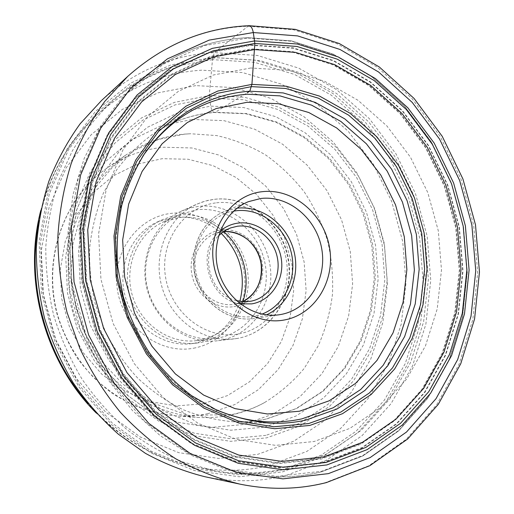 <?xml version="1.0" encoding="UTF-8"?>
<svg xmlns="http://www.w3.org/2000/svg" width="514" height="514" viewBox="0 0 514 514"><rect width="100%" height="100%" fill="white"/><g stroke="black" fill="none" stroke-linecap="round" stroke-linejoin="round"><path stroke-width="0.39" stroke-dasharray="2.57 1.93" d="M101.656 100.378C134.931 70.823 172.466 54.902 214.261 52.614L257.469 55.48L298.82 68.156L336.593 89.635L369.348 118.644L395.934 153.776L415.44 193.508L427.192 236.267L430.751 280.393L425.868 324.173L412.549 365.859L391.07 403.625L362.023 435.673L326.358 460.236L285.45 475.694C259.403 482.036 232.585 482.383 204.977 476.741M287.056 468.819L326.776 453.92L361.445 430.154L389.708 399.07L410.628 362.376L423.607 321.848L428.38 279.243L424.924 236.286L413.481 194.658L394.482 155.98L368.602 121.799L336.721 93.606L299.983 72.776L259.795 60.523L217.852 57.831C183.048 59.778 150.968 71.709 121.625 93.619L111.634 101.868C96.645 116.196 83.525 132.561 72.281 150.962L58.615 180.761C51.702 202.002 47.423 224.091 45.785 247.035C45.727 270.171 48.406 293.121 53.835 315.872C60.787 338.206 70.193 359.305 82.06 379.171C95.18 398.061 110.137 414.869 126.932 429.608C144.543 442.965 163.163 453.733 182.798 461.913L212.796 470.374L225.595 472.366C246.688 474.782 267.171 473.6 287.056 468.819M250.742 67.996L213.374 74.993L178.268 91.389L147.434 116.781L122.82 150.146L106.122 189.872L98.604 233.774L100.943 279.25L113.112 323.499L134.36 363.771L163.266 397.65L197.929 423.24L236.144 439.322L275.613 445.362L314.163 441.5L349.854 428.393L381.08 407.146L406.587 379.114L425.489 345.838L437.215 308.933L441.487 270.023L438.288 230.735L427.809 192.628L410.474 157.22L386.907 125.969L357.962 100.256L324.7 81.328L288.444 70.283L250.742 67.996M240.128 303.813C208.613 299.958 195.044 250.53 220.172 231.127M236.337 300.594C210.027 294.689 198.95 254.34 218.559 235.83M198.32 206.416L189.64 208.125L181.294 211.151C153.994 223.224 138.459 258.24 147.364 290.198C156.025 322.22 187.257 344.399 216.895 340.84L220.596 340.307C253.755 334.511 275.954 298.891 269.831 264.222C264.177 229.482 231.531 202.381 198.32 206.416M218.064 338L214.903 338.469C186.402 342.067 156.282 320.8 147.968 290.031C139.41 259.326 154.451 225.665 180.793 214.209L196.746 209.808C228.569 205.896 259.911 231.84 265.32 265.147C271.186 298.383 249.836 332.494 218.064 338M223.641 231.602C210.522 220.557 195.693 215.867 179.148 217.518L163.767 221.778C138.369 232.836 123.861 265.063 132.04 294.4C139.981 323.807 168.92 344.11 196.399 340.647L199.445 340.204C220.724 335.539 235.194 322.689 242.871 301.634M178.75 215.122C210.644 211.151 241.998 236.903 247.356 270.036C253.158 303.099 231.698 337.088 199.843 342.632L196.29 343.14C167.827 346.552 137.958 325.484 129.727 295.036C121.259 264.659 136.184 231.287 162.398 219.69L170.417 216.779L178.75 215.122M221.213 233.369C207.444 220.956 191.619 215.617 173.732 217.351L157.554 221.881C131.629 233.356 116.858 266.303 125.217 296.276C133.332 326.319 162.854 347.104 191.009 343.731L194.53 343.224C217.293 338.128 232.412 324.167 239.877 301.358M193.572 348.196C227.342 342.247 250.042 306.293 243.919 271.386C238.271 236.408 205.131 209.198 171.31 213.361C137.418 216.972 111.223 253.029 117.5 290.269C123.27 327.591 159.912 354.692 193.572 348.196M231.011 414.997C242.788 412.485 253.903 408.379 264.35 402.674C279.449 393.454 292.71 382.063 304.134 368.499L318.16 345.973C325.394 329.615 330.155 312.461 332.449 294.516C333.303 276.403 331.665 258.478 327.534 240.738C322.027 223.372 314.285 207.123 304.307 191.985C293.173 177.728 280.316 165.412 265.738 155.035C250.376 145.963 234.063 139.487 216.805 135.593L190.527 133.749L184.301 134.135C163.047 136.024 143.322 143.155 125.133 155.536C112.63 164.975 101.566 176.186 91.935 189.178C83.307 203.043 76.65 218.064 71.973 234.249C66.473 259.448 66.865 284.891 73.149 310.572C78.379 327.155 85.626 342.703 94.891 357.211C105.171 370.902 116.922 382.827 130.132 393.004C150.718 406.837 173.661 415.087 197.003 417.329C208.568 418.113 219.908 417.336 231.011 414.997M248.731 25.726L214.261 52.614L212.488 59.637L209.262 95.54L210.708 106.122C211.71 110.895 213.207 112.945 215.199 112.264L247.176 92.809M239.614 484.059C269.118 490.08 297.683 489.617 325.317 482.672L368.628 465.851L406.221 439.29L436.694 404.756L459.086 364.15L472.829 319.419L477.686 272.478L473.677 225.171L461.064 179.302L440.325 136.602L412.151 98.739L377.469 67.328L337.46 43.889L293.616 29.793L247.729 26.201C203.287 28.122 163.279 44.853 127.703 76.406M212.886 57.42L255.259 60.144L295.839 72.5L332.924 93.503L365.101 121.914L391.212 156.359L410.365 195.339L421.904 237.288L425.367 280.58L420.536 323.537L407.422 364.407L386.29 401.421L357.738 432.794L322.715 456.805L282.578 471.884L239.113 476.754L194.491 470.573L151.206 453.11L111.885 424.885L79.098 387.235L55.075 342.273L41.461 292.762L39.109 241.837L48.027 192.711L67.379 148.34L95.649 111.185L130.839 83.043L170.68 64.995L212.886 57.42M212.488 59.637L170.699 67.173L131.263 85.086L96.452 112.971L68.49 149.76L49.357 193.675L40.542 242.28L42.874 292.659L56.347 341.637L80.107 386.117L112.534 423.375L151.431 451.324L194.266 468.633L238.438 474.782L281.486 470.002L321.244 455.102L355.951 431.349L384.266 400.297L405.225 363.649L418.242 323.158L423.048 280.605L419.623 237.712L408.193 196.142L389.201 157.522L363.314 123.411L331.427 95.276L294.676 74.498L254.462 62.297L212.488 59.637M209.262 95.54L244.478 97.242L278.382 107.028L309.505 124.144L336.593 147.602L358.611 176.251L374.751 208.806L384.408 243.919L387.183 280.156L382.911 316.033L371.628 350.047L353.632 380.675L329.5 406.426L300.112 425.894L266.67 437.851L230.702 441.327L194.029 435.75L158.659 421.043L126.688 397.714L100.114 366.88L80.659 330.251L69.589 289.992L67.572 248.564L74.639 208.478L90.181 172.068L113.061 141.337L141.723 117.783L174.413 102.376L209.262 95.54M265.918 435.358L230.49 438.744L194.376 433.218L159.558 418.711L128.102 395.722L101.958 365.364L82.818 329.313L71.921 289.697L69.936 248.924L76.875 209.461L92.154 173.616L114.648 143.335L142.86 120.115L175.036 104.901L209.365 98.129L244.066 99.767L277.496 109.379L308.188 126.226L334.91 149.336L356.632 177.574L372.554 209.68L382.069 244.298L384.806 280.027L380.572 315.403L369.431 348.929L351.666 379.107L327.861 404.46L298.878 423.613L265.918 435.358M264.537 427.128L295.942 416.064L323.602 397.913L346.352 373.819L363.359 345.093L374.044 313.129L378.124 279.372L375.535 245.255L366.443 212.198L351.229 181.558L330.463 154.637L304.93 132.631L275.632 116.639L243.758 107.574L210.708 106.122L178.062 112.682L147.505 127.26L120.764 149.42L99.472 178.242L85.041 212.314L78.513 249.772L80.428 288.45L90.766 326.03L108.897 360.25L133.666 389.098L163.484 410.988L196.521 424.866L230.831 430.231L264.537 427.128M266.676 418.955L296.662 408.489L323.1 391.238L344.881 368.262L361.175 340.814L371.429 310.238L375.349 277.92L372.875 245.242L364.163 213.573L349.584 184.23L329.686 158.46L305.245 137.424L277.207 122.171L246.746 113.568L215.199 112.264C193.425 114.005 173.057 120.976 154.11 133.184C140.129 143.213 127.716 155.312 116.864 169.485L103.436 193.033C96.446 210.168 91.871 228.229 89.725 247.208C89.044 266.432 90.92 285.521 95.36 304.474L105.37 331.678C114.243 348.877 125.095 364.426 137.925 378.33C151.681 391.058 166.632 401.466 182.772 409.555C199.336 416.205 216.188 420.272 233.33 421.756C244.683 422.232 255.805 421.3 266.676 418.955M38.601 222.761C47.526 177.748 67.662 141.189 98.996 113.08C129.515 86.853 163.767 72.551 201.758 70.174L242.518 72.551L281.511 84.174L317.177 104.111L348.139 131.192L373.26 164.094L391.674 201.392L402.732 241.561L405.989 283.028L401.235 324.154L388.494 363.263L368.05 398.646L340.493 428.586L306.774 451.453L268.135 465.78C244.812 471.306 220.834 471.768 196.207 467.181C154.913 459.015 118.933 437.857 88.273 403.708M321.359 471.846L362.64 456.034L398.543 430.905L427.706 398.112L449.185 359.472L462.401 316.836L467.11 272.034L463.313 226.867L451.266 183.074L431.419 142.327L404.46 106.244L371.288 76.368L333.066 54.163L291.232 40.914L247.446 37.708C211.183 39.449 177.715 51.76 147.049 74.639L121.869 97.891L100.641 126.084L84.161 158.511L73.116 194.247L68.002 232.18L69.107 271.09L76.457 309.659L89.828 346.577L108.75 380.598L132.509 410.609L160.252 435.692L190.977 455.16L223.629 468.562L257.148 475.701C279.205 478.226 300.581 476.947 321.282 471.865L321.359 471.846M247.986 38.042L291.669 41.236L333.406 54.452L371.545 76.612L404.646 106.417L431.554 142.429L451.356 183.093L463.384 226.802L467.168 271.88L462.471 316.585L449.281 359.138L427.854 397.695L398.755 430.404L362.929 455.468L321.668 471.254L276.924 476.343L230.87 469.86L186.068 451.536L145.269 421.91L111.159 382.365L86.082 335.147L71.774 283.163L69.152 229.758L78.224 178.313L98.116 131.969L127.234 93.291L163.491 64.141L204.533 45.598L247.986 38.042M250.999 44.853L209.108 52.28L169.601 70.29L134.758 98.502L106.822 135.85L87.772 180.536L79.124 230.073L81.694 281.479L95.463 331.517L119.563 376.993L152.337 415.119L191.561 443.755L234.667 461.533L279.031 467.933L322.182 463.178L362.036 448.079L396.673 423.986L424.853 392.452L445.632 355.219L458.437 314.073L463.018 270.807L459.362 227.169L447.72 184.841L428.535 145.475L402.468 110.645L370.414 81.848L333.509 60.491L293.166 47.821L250.999 44.853M322.149 462.651L361.843 447.636L396.422 423.613L424.551 392.163L445.297 355.02L458.09 313.97L462.671 270.801L459.041 227.246L447.424 185.008L428.284 145.725L402.269 110.966L370.286 82.227L333.464 60.922L293.211 48.284L251.211 45.328L209.423 52.724L170.006 70.688L135.24 98.823L107.362 136.075L88.357 180.645L79.728 230.06L82.279 281.344L96.009 331.254L120.038 376.621L152.722 414.669L191.844 443.241L234.84 460.987L279.102 467.387L322.149 462.651M251.815 48.862L293.096 51.708L332.686 64.083L368.917 85.003L400.4 113.241L426.01 147.428L444.854 186.081L456.284 227.644L459.85 270.499L455.32 312.975L442.702 353.343L422.264 389.85L394.572 420.728L360.552 444.289L321.526 458.983L279.231 463.564L235.772 457.216L193.579 439.733L155.202 411.65L123.148 374.288L99.587 329.763L86.114 280.792L83.596 230.471L92.032 181.969L110.645 138.202L137.97 101.592L172.068 73.907L210.759 56.199L251.815 48.862M251.725 49.498L292.999 52.319L332.468 64.642L368.596 85.478L399.988 113.626L425.528 147.698L444.327 186.229L455.732 227.663L459.298 270.39L454.794 312.737L442.226 352.989L421.859 389.387L394.264 420.182L360.359 443.678L321.346 458.372L279.186 462.921L235.875 456.593L193.823 439.168L155.588 411.181L123.643 373.954L100.153 329.59L86.712 280.792L84.18 230.651L92.565 182.309L111.088 138.677L138.292 102.164L172.261 74.536L210.811 56.855L251.725 49.498M142.757 156.198C116.993 194.793 108.685 248.146 122.043 297.15C135.58 346.102 169.961 387.729 211.813 407.769M237.14 208.17L224.766 211.293C201.649 220.455 188.265 249.92 195.802 276.898C203.094 303.941 229.649 322.445 254.199 318.526L266.438 314.889M233.626 211.145C208.446 215.353 190.411 243.604 195.943 271.919C201.122 300.298 228.486 320.864 253.717 316.322L261.896 314.125M223.545 231.596L215.732 233.33C199.869 238.952 190.424 258.548 195.269 276.596C199.927 294.695 217.814 307.166 234.41 304.32L242.788 301.686M233.915 306.601L233.992 306.588C252.83 303.549 265.764 283.163 262.204 263.059C258.915 242.91 239.942 227.381 221.091 229.925L221.014 229.938C202.131 232.219 188.085 252.644 191.703 273.499C195.031 294.4 215.122 309.903 233.915 306.601M216.561 202.818C248.84 198.912 280.676 225.517 286.247 259.57C292.267 293.545 270.724 328.382 238.49 333.965C206.365 340.082 171.278 313.559 165.585 277.297C159.404 241.105 184.205 206.198 216.561 202.818M237.481 338.411L233.664 338.964C203.088 342.645 170.751 319.56 161.749 286.247C152.485 253.01 168.496 216.651 196.669 204.199L205.279 201.083L214.312 199.329C248.57 195.288 282.205 223.513 288.084 259.544C294.438 295.499 271.668 332.417 237.481 338.411M202.76 403.811L176.495 405.912L149.985 401.607L124.645 390.936L101.92 374.32L83.146 352.578L69.461 326.872L61.686 298.66L60.286 269.567L65.278 241.272L76.29 215.36L92.591 193.213L113.164 175.936L136.795 164.287L162.193 158.691L188.13 159.237L213.181 165.707L236.292 177.626L256.467 194.324L272.87 214.961L284.833 238.592L291.881 264.177L293.693 290.603L290.172 316.733L281.389 341.405L267.64 363.475L249.438 381.857L227.516 395.574L202.76 403.811M208.054 413.609L207.952 413.629C197.325 415.839 186.479 416.571 175.428 415.82C160.561 414.175 146.021 410.384 131.815 404.46C118.002 397.348 105.261 388.346 93.58 377.443C77.055 359.922 64.668 338.443 57.574 314.844C42.116 258.876 64.109 197.434 107.355 167.853C124.703 156.038 143.528 149.169 163.825 147.248L191.96 147.974L219.086 155.106L244.073 168.117L265.866 186.267L283.58 208.652L296.501 234.249L304.127 261.941L306.126 290.545L302.373 318.841L292.941 345.588L278.138 369.56L258.491 389.58L234.789 404.563L208.054 413.609M192.204 119.434L223.879 120.636L254.462 129.11L282.584 144.216L307.089 165.084L327.007 190.688L341.579 219.863L350.246 251.372L352.636 283.895L348.608 316.084L338.225 346.545L321.777 373.909L299.835 396.834L273.23 414.066L243.083 424.551L210.791 427.462L177.992 422.335L146.464 409.15L118.053 388.391L94.499 361.059L77.28 328.658L67.488 293.07L65.715 256.415L71.986 220.879L85.78 188.509L106.128 161.049L131.7 139.866L160.94 125.846L192.204 119.434M195.795 85.626L158.016 92.841L122.486 109.321L91.235 134.649L66.21 167.795L49.138 207.155L41.3 250.556L43.388 295.441L55.39 339.041L76.567 378.664L105.505 411.939L140.309 437.003L178.769 452.673L218.572 458.424L257.604 454.382L293.738 441.224L325.433 420.034L351.403 392.169L370.729 359.151L382.827 322.58L387.408 284.075L384.421 245.229L374.064 207.598L356.755 172.698L333.123 141.954L304.018 116.723L270.518 98.245L233.947 87.598L195.795 85.626M270.332 423.195L233.33 421.756C244.548 422.225 255.529 421.313 266.252 419L296.019 408.624L322.278 391.469L343.937 368.583L360.166 341.174L370.382 310.597L374.269 278.235L371.77 245.499L363.025 213.766L348.408 184.365L328.491 158.569L304.057 137.54L276.082 122.319L245.756 113.761L214.415 112.495C192.93 114.23 172.832 121.124 154.11 133.184L185.194 113.061M225.595 472.366L257.148 475.701C279.237 478.232 300.645 476.947 321.385 471.852L362.704 456.04L398.646 430.912L427.841 398.119L449.339 359.479L462.581 316.836L467.303 272.034L463.519 226.873L451.485 183.074L431.644 142.32L404.685 106.231L371.513 76.355L333.278 54.137L291.425 40.882L247.69 37.657C211.331 39.379 177.786 51.708 147.049 74.639L121.625 93.619M248.442 201.661L224.766 211.293C201.475 220.551 188.13 250.048 195.648 276.943C202.914 303.902 229.45 322.451 254.199 318.526L279.475 314.716M223.526 231.608L215.732 233.33L230.754 227.869M242.762 301.686L235.181 304.185L250.89 301.21M181.294 211.151L201.604 202.227L207.964 200.396L214.473 199.278C249.039 195.217 282.661 223.474 288.521 259.403C294.869 295.254 272.047 332.314 237.532 338.405L216.895 340.84M196.399 340.647L214.903 338.469M163.767 221.778L180.793 214.209M191.009 343.731L196.29 343.14M157.554 221.881L162.398 219.69M264.35 402.674C254.25 408.148 243.527 412.087 232.174 414.49L188.689 415.473L147.1 401.093L122.904 384.17L102.119 361.862L85.973 335.167L75.417 305.438L71.054 274.251L73.046 243.283L81.161 214.145L94.756 188.252L112.939 166.709L134.668 150.268L158.871 139.345L184.513 134.141L190.527 133.749M212.796 470.374L196.207 467.181C158.575 459.728 125.275 441.687 96.317 413.07M40.734 210.605C51.027 171.213 70.444 138.703 98.996 113.08L111.634 101.868M125.133 155.536L107.355 167.853C63.71 197.774 41.891 259.236 57.279 314.928C62.207 330.541 69.049 345.183 77.82 358.862C87.56 371.77 98.727 383.039 111.307 392.67C131.25 405.867 152.626 413.584 175.428 415.82L197.003 417.329"/><path stroke-width="0.77" d="M239.614 484.059L204.977 476.741C184.532 471.646 164.692 463.853 145.462 453.367L118.284 434.137C101.367 419.038 86.307 401.877 73.091 382.654C61.134 362.466 51.638 341.045 44.602 318.404C39.09 295.344 36.321 272.086 36.295 248.622C37.843 225.344 42.032 202.895 48.869 181.275C57.112 160.4 67.559 141.209 80.216 123.694L101.656 100.378L127.703 76.406L104.772 101.393C91.229 120.212 80.049 140.907 71.228 163.458C63.929 186.852 59.476 211.17 57.864 236.427C57.947 261.909 60.993 287.185 66.993 312.261L79.882 348.473C91.023 371.571 104.509 392.824 120.34 412.247C137.296 430.372 155.8 445.908 175.839 458.861C196.483 470.201 217.743 478.598 239.614 484.059C269.42 490.144 298.332 489.662 326.345 482.601L369.907 465.652L407.698 438.969L438.294 404.338L460.769 363.694L474.57 318.963L479.466 272.047L475.495 224.791L462.921 178.968L442.22 136.306L414.072 98.457L379.377 67.032L339.311 43.542L295.325 29.375L249.206 25.706C204.154 27.608 163.651 44.506 127.703 76.406M247.176 92.809L249.798 91.209L283.111 92.905L315.255 102.382L344.823 118.92L370.62 141.568L391.629 169.215L407.082 200.621L416.391 234.461L419.167 269.349L415.241 303.858L404.659 336.509L387.704 365.846L364.927 390.428L337.165 408.926L305.579 420.163C294.104 422.688 282.353 423.703 270.332 423.195C252.175 421.608 234.294 417.246 216.69 410.095L191.6 395.684C175.859 383.65 161.814 369.431 149.471 353.009C138.337 335.558 129.612 316.823 123.296 296.803L117.577 266.079C116.286 245.268 117.712 224.92 121.844 205.028C127.466 185.74 135.433 167.962 145.758 151.707C157.245 136.57 170.391 123.688 185.194 113.061C205.253 100.14 226.79 92.861 249.798 91.209L251.911 84.386L254.86 43.465L253.306 32.543C252.374 27.949 250.845 25.674 248.731 25.726M323.749 456.888L362.473 442.329L396.23 418.961L423.716 388.308L444.006 352.058L456.528 311.959L461.019 269.76L457.473 227.175L446.113 185.875L427.391 147.467L401.961 113.498L370.697 85.44L334.723 64.661L295.428 52.383L254.462 49.569L213.74 56.868L175.377 74.459L141.575 101.958L114.5 138.311L96.073 181.763L87.733 229.906L90.252 279.847L103.622 328.459L126.997 372.669L158.781 409.767L196.836 437.671L238.682 455.057L281.788 461.399L323.749 456.888M262.256 191.69C293.25 188.015 323.987 214.19 329.519 247.536C335.475 280.811 314.928 314.767 283.991 320.042C253.158 325.831 219.356 299.713 213.702 264.254C207.585 228.858 231.191 194.851 262.256 191.69M280.4 314.562L279.475 314.716C253.877 318.815 226.07 299.251 218.366 270.705C210.412 242.222 224.335 211.209 248.442 201.661L260.759 198.494C288.81 195.069 316.759 218.739 321.758 248.982C327.155 279.16 308.419 309.878 280.4 314.562M220.172 231.127C225.447 226.668 231.428 223.988 238.13 223.095C257.861 220.467 277.727 236.896 281.19 258.124C284.936 279.308 271.437 300.754 251.706 303.89L240.128 303.813M218.559 235.83L222.53 232.328L226.95 229.54L230.754 227.869L237.474 226.231C255.683 223.789 274.084 238.792 277.489 258.369C281.145 277.901 269.002 297.876 250.89 301.21L244.214 301.757L236.337 300.594M242.871 301.634C251.153 277.489 243.09 248.127 223.641 231.602M239.877 301.358C246.277 275.228 240.051 252.567 221.213 233.369M253.306 32.543L209.147 40.111L167.41 58.872L130.517 88.472L100.872 127.819L80.608 175.023L71.362 227.458L74.035 281.935L88.626 334.967L114.185 383.142L148.938 423.465L190.488 453.663L236.08 472.302L282.912 478.862L328.369 473.638L370.176 457.556L406.516 432.017L436 398.716L457.698 359.485L471.023 316.206L475.746 270.743L471.865 224.907L459.644 180.459L439.547 139.088L412.247 102.434L378.664 72.056L339.96 49.44L297.587 35.903L253.306 32.543M254.732 40.921L297.323 43.998L338.128 56.906L375.438 78.591L407.846 107.799L434.201 143.098L453.605 182.978L465.388 225.839L469.102 270.03L464.502 313.848L451.588 355.515L430.61 393.236L402.141 425.194L367.124 449.628L326.885 464.932L283.214 469.783L238.284 463.32L194.607 445.304L154.843 416.263L121.606 377.572L97.159 331.408L83.191 280.625L80.589 228.447L89.365 178.191L108.685 132.895L137.007 95.064L172.312 66.524L212.327 48.355L254.732 40.921M251.462 86.635L285.54 88.44L318.41 98.193L348.633 115.162L374.982 138.369L396.448 166.664L412.241 198.789L421.756 233.401L424.615 269.085L420.632 304.378L409.851 337.794L392.555 367.831L369.303 393.03L340.943 412.01L308.631 423.568L273.866 426.774L238.374 421.082L204.122 406.426L173.122 383.328L147.306 352.893L128.339 316.81L117.449 277.207L115.29 236.498L121.914 197.138L136.743 161.422L158.685 131.308L186.267 108.261L217.788 93.227L251.462 86.635M251.911 84.386L217.827 91.029L185.907 106.212L157.971 129.522L135.735 160.008L120.706 196.168L113.992 236.035L116.17 277.277L127.202 317.401L146.426 353.953L172.582 384.774L203.987 408.161L238.676 422.977L274.604 428.715L309.794 425.438L342.472 413.712L371.153 394.482L394.656 368.968L412.125 338.565L423.009 304.757L427.025 269.053L424.127 232.964L414.502 197.954L398.536 165.457L376.833 136.827L350.195 113.337L319.637 96.144L286.388 86.243L251.911 84.386M326.159 462.446L283.002 467.194L238.631 460.769L195.506 442.939L156.262 414.239L123.463 376.03L99.343 330.457L85.555 280.323L82.979 228.826L91.62 179.206L110.664 134.469L138.607 97.082L173.456 68.857L212.969 50.86L254.86 43.465L296.957 46.466L337.306 59.181L374.211 80.595L406.272 109.456L432.351 144.357L451.549 183.794L463.204 226.186L466.866 269.895L462.304 313.225L449.506 354.422L428.74 391.7L400.573 423.26L365.929 447.373L326.159 462.446M211.813 407.769C241.895 421.621 271.945 425.316 301.969 418.846L333.194 407.775L360.648 389.535L383.187 365.274L399.982 336.317L410.468 304.07L414.374 269.998L411.65 235.534L402.456 202.118L387.183 171.111L366.405 143.824L340.904 121.477L311.664 105.184L279.892 95.861L246.971 94.229C204.373 97.763 169.639 118.419 142.757 156.198M247.112 102.28L216.195 108.538L187.327 122.505L162.128 143.753L142.134 171.393L128.654 204.064L122.666 239.993L124.651 277.11L134.578 313.199L151.848 346.108L175.37 373.916L203.653 395.093L234.969 408.617L267.486 413.988L299.437 411.219L329.198 400.785L355.405 383.502L376.961 360.449L393.037 332.879L403.104 302.142L406.876 269.632L404.293 236.742L395.523 204.842L380.925 175.255L361.059 149.246L336.696 127.98L308.779 112.515L278.472 103.725L247.112 102.28M266.438 314.889C289.093 304.629 300.838 275.806 293.655 250.035C286.677 224.207 261.857 205.427 237.14 208.17M233.626 211.145L236.138 210.766C260.412 207.778 284.891 226.578 291.149 252.143C297.651 277.65 284.827 305.605 261.896 314.125M242.788 301.686C257.418 294.715 265.012 275.973 260.335 259.184C255.786 242.357 239.685 230.118 223.545 231.596M88.273 403.708C46.067 355.9 26.722 285.424 38.601 222.761M242.762 301.686C256.743 293.655 262.84 280.907 261.054 263.438C259.448 254.372 255.13 246.547 248.114 239.948C240.687 234.069 232.489 231.287 223.526 231.608M96.317 413.07C44.969 362.184 22.565 280.58 40.734 210.605"/></g></svg>
